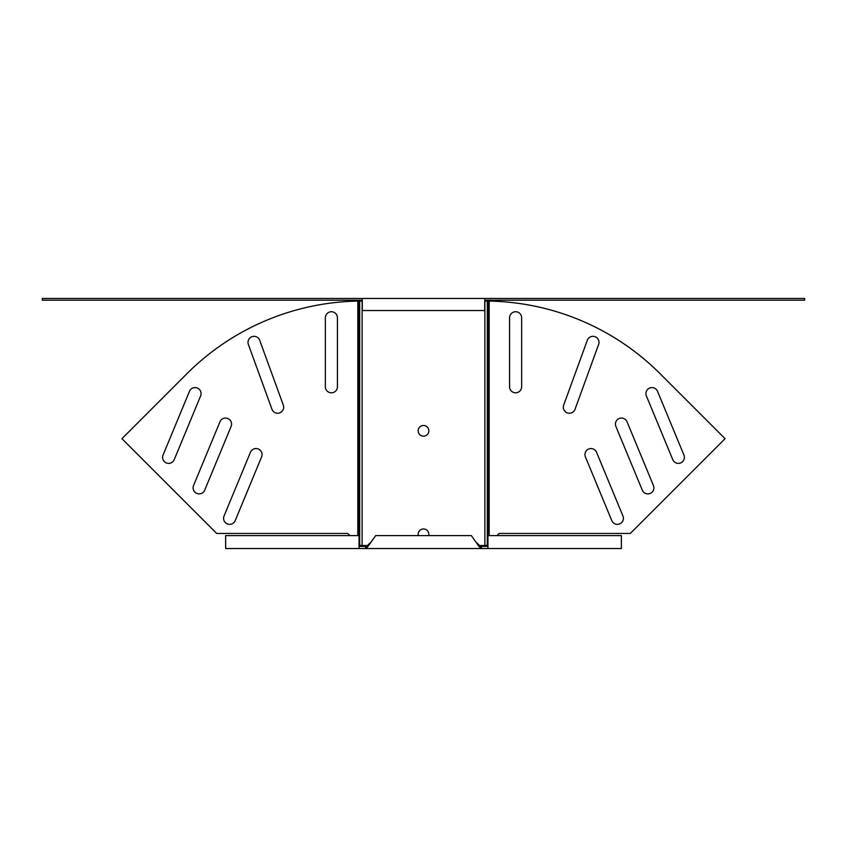 <?xml version="1.0" encoding="UTF-8"?>
<svg xmlns="http://www.w3.org/2000/svg" width="847" height="847" viewBox="0 0 847 847"><rect width="100%" height="100%" fill="white"/><g stroke="black" fill="none" stroke-linecap="round" stroke-linejoin="round"><path stroke-width="1.27" d="M575.039 409.26A6.035 6.035 0 0 1 569.364 413.23A6.035 6.035 0 0 1 563.689 405.131L587.289 340.303A6.035 6.035 0 0 1 595.028 336.693A6.035 6.035 0 0 1 598.628 344.433L575.039 409.26M521.646 386.761A6.035 6.035 0 0 1 515.611 392.807A6.035 6.035 0 0 1 509.576 386.761L509.576 317.784A6.035 6.035 0 0 1 515.611 311.738A6.035 6.035 0 0 1 521.646 317.784L521.646 386.761M622.958 516.014A6.035 6.035 0 0 1 617.378 524.357A6.035 6.035 0 0 1 611.799 520.63L585.404 456.893A6.035 6.035 0 0 1 588.665 449.016A6.035 6.035 0 0 1 596.553 452.277L622.958 516.014M653.439 485.522A6.035 6.035 0 0 1 647.87 493.875A6.035 6.035 0 0 1 642.291 490.148L615.885 426.412A6.035 6.035 0 0 1 619.157 418.524A6.035 6.035 0 0 1 627.045 421.795L653.439 485.522M683.931 455.04A6.035 6.035 0 0 1 678.352 463.383A6.035 6.035 0 0 1 672.783 459.656L646.377 395.92A6.035 6.035 0 0 1 649.649 388.032A6.035 6.035 0 0 1 657.526 391.303L683.931 455.04M277.636 413.23A6.035 6.035 0 0 0 283.311 405.131L259.711 340.303A6.035 6.035 0 0 0 251.972 336.693A6.035 6.035 0 0 0 248.372 344.433L271.961 409.26A6.035 6.035 0 0 0 277.636 413.23M331.389 392.807A6.035 6.035 0 0 0 337.424 386.761L337.424 317.784A6.035 6.035 0 0 0 331.389 311.738A6.035 6.035 0 0 0 325.354 317.784L325.354 386.761A6.035 6.035 0 0 0 331.389 392.807M229.622 524.357A6.035 6.035 0 0 0 235.201 520.63L261.596 456.893A6.035 6.035 0 0 0 258.335 449.016A6.035 6.035 0 0 0 250.447 452.277L224.042 516.014A6.035 6.035 0 0 0 229.622 524.357M199.13 493.875A6.035 6.035 0 0 0 204.709 490.148L231.115 426.412A6.035 6.035 0 0 0 227.843 418.524A6.035 6.035 0 0 0 219.955 421.795L193.561 485.522A6.035 6.035 0 0 0 199.13 493.875M168.648 463.383A6.035 6.035 0 0 0 174.217 459.656L200.623 395.92A6.035 6.035 0 0 0 197.351 388.032A6.035 6.035 0 0 0 189.474 391.303L163.069 455.04A6.035 6.035 0 0 0 168.648 463.383M428.688 535.6A5.347 5.347 0 0 0 423.5 528.962A5.347 5.347 0 0 0 418.312 535.6M423.5 425.48A5.347 5.347 0 0 0 418.153 430.827A5.347 5.347 0 0 0 423.5 436.173A5.347 5.347 0 0 0 428.847 430.827A5.347 5.347 0 0 0 423.5 425.48M362.272 298.462L362.272 310.531L484.728 310.531L484.728 298.462L42.35 298.462L42.35 300.187L362.272 300.187M484.728 301.045A248.351 248.351 0 0 1 484.876 301.045L484.876 545.521L487.957 545.277L487.957 301.066A248.351 175.615 -90 0 0 487.311 301.056L484.876 301.045M362.272 301.045A248.351 248.351 0 0 0 362.124 301.045L362.124 545.521L368.36 545.521M478.64 545.521L484.876 545.521M484.728 300.187L804.65 300.187L804.65 298.462L484.728 298.462M349.927 535.6L347.768 533.451L216.694 533.451L121.926 438.682L186.816 373.792A248.351 248.351 0 0 1 357.826 301.087L359.043 301.066A248.351 175.615 -90 0 1 359.689 301.056L362.124 301.045M362.124 545.521L359.043 545.277L359.043 301.066M497.073 535.6L499.232 533.451L630.306 533.451L725.074 438.682L660.184 373.792A248.351 248.351 0 0 0 489.174 301.087L487.957 301.066M487.957 546.379L480.524 546.379L475.929 542.069L471.324 535.6L375.676 535.6L366.476 548.538L480.524 548.538L480.524 546.379M359.043 546.379L366.476 546.379L371.071 542.069M487.957 548.538L621.359 548.538L621.359 535.6L487.957 535.6L487.957 548.538L480.524 548.538L475.929 542.069M359.043 548.538L225.641 548.538L225.641 535.6L359.043 535.6L359.043 548.538L366.476 548.538L366.476 546.379M481.064 545.521L481.064 546.379M365.936 545.521L365.936 546.379M359.689 301.056L359.689 545.521M357.826 301.087L357.826 535.6M487.311 301.056L487.311 545.521M489.174 301.087L489.174 535.6M481.52 548.538L481.52 546.379M365.481 548.538L365.481 546.379"/></g></svg>
